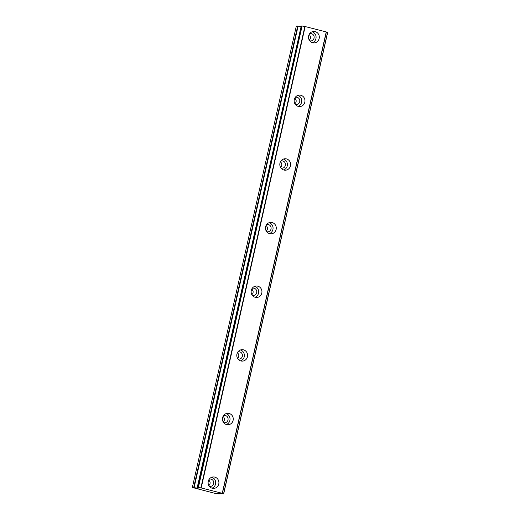 <?xml version="1.0" encoding="UTF-8"?>
<svg xmlns="http://www.w3.org/2000/svg" width="520" height="520" viewBox="0 0 520 520"><rect width="100%" height="100%" fill="white"/><g stroke="black" fill="none" stroke-linecap="round" stroke-linejoin="round"><path stroke-width="0.78" d="M208.254 481.332A5.727 5.408 89 0 0 213.616 488.397A5.727 5.408 89 0 0 218.77 484.01A5.727 5.408 89 0 0 213.408 476.944A5.727 5.408 89 0 0 208.254 481.332M211.998 488.163A5.727 5.408 89 0 0 211.796 477.237M308.646 35.854A5.727 5.408 89 0 0 314.008 42.919A5.727 5.408 89 0 0 319.163 38.538A5.727 5.408 89 0 0 313.8 31.466A5.727 5.408 89 0 0 308.646 35.854M312.383 42.692A5.727 5.408 89 0 0 312.189 31.759M294.3 99.495A5.727 5.408 89 0 0 299.669 106.561A5.727 5.408 89 0 0 304.824 102.174A5.727 5.408 89 0 0 299.462 95.108A5.727 5.408 89 0 0 294.3 99.495M298.044 106.327A5.727 5.408 89 0 0 297.85 95.401M279.962 163.131A5.727 5.408 89 0 0 285.324 170.203A5.727 5.408 89 0 0 290.478 165.815A5.727 5.408 89 0 0 285.116 158.75A5.727 5.408 89 0 0 279.962 163.131M283.706 169.969A5.727 5.408 89 0 0 283.504 159.042M265.616 226.772A5.727 5.408 89 0 0 270.985 233.838A5.727 5.408 89 0 0 276.139 229.457A5.727 5.408 89 0 0 270.777 222.385A5.727 5.408 89 0 0 265.616 226.772M269.36 233.61A5.727 5.408 89 0 0 269.165 222.677M251.277 290.413A5.727 5.408 89 0 0 256.639 297.479A5.727 5.408 89 0 0 261.8 293.092A5.727 5.408 89 0 0 256.432 286.026A5.727 5.408 89 0 0 251.277 290.413M255.021 297.245A5.727 5.408 89 0 0 254.82 286.319M236.938 354.049A5.727 5.408 89 0 0 242.3 361.121A5.727 5.408 89 0 0 247.455 356.733A5.727 5.408 89 0 0 242.093 349.668A5.727 5.408 89 0 0 236.938 354.049M240.675 360.887A5.727 5.408 89 0 0 240.481 349.954M222.593 417.69A5.727 5.408 89 0 0 227.962 424.756A5.727 5.408 89 0 0 233.116 420.368A5.727 5.408 89 0 0 227.754 413.303A5.727 5.408 89 0 0 222.593 417.69M226.337 424.522A5.727 5.408 89 0 0 226.135 413.595M222.255 493.311L223.665 493.896L219.174 493.259L217.75 493.298L219.264 493.974L216.359 493.721L192.342 487.487L197.509 488.111L198.926 488.079L197.333 487.403L198.12 487.383L201.188 487.942L305.162 26.559L326.228 31.928L222.255 493.311L201.188 487.942M301.32 26.013L197.333 487.403L301.32 26.013L302.094 26L198.12 487.383M223.073 416.338A3.679 3.478 89 0 1 223.983 417.579L224.432 418.691A3.679 3.478 -91 0 1 223.853 421.232L222.969 422.078M223.522 415.591A3.679 3.478 -91 0 1 228 419.952A3.679 3.478 -91 0 1 223.652 422.624M208.631 485.719L209.514 484.868A3.679 3.478 -91 0 0 210.087 482.332L209.644 481.215A3.679 3.478 89 0 0 208.734 479.979M209.183 479.232A3.679 3.478 -91 0 1 213.661 483.587A3.679 3.478 -91 0 1 209.306 486.259M309.127 34.502A3.679 3.478 -91 0 1 310.031 35.744L310.479 36.855A3.679 3.478 -91 0 1 309.907 39.397L309.017 40.242M309.569 33.761A3.679 3.478 -91 0 1 314.054 38.116A3.679 3.478 -91 0 1 309.699 40.788M294.781 98.144A3.679 3.478 89 0 1 295.692 99.385L296.14 100.497A3.679 3.478 -91 0 1 295.562 103.038L294.678 103.883M295.23 97.396A3.679 3.478 -91 0 1 299.709 101.758A3.679 3.478 -91 0 1 295.36 104.429M280.442 161.779A3.679 3.478 89 0 1 281.353 163.02L281.794 164.131A3.679 3.478 -91 0 1 281.222 166.673L280.339 167.525M280.891 161.037A3.679 3.478 -91 0 1 285.37 165.392A3.679 3.478 -91 0 1 281.014 168.064M266.103 225.42A3.679 3.478 89 0 1 267.007 226.661L267.456 227.773A3.679 3.478 -91 0 1 266.883 230.315L265.993 231.16M266.546 224.679A3.679 3.478 -91 0 1 271.024 229.034A3.679 3.478 -91 0 1 266.675 231.706M251.758 289.062A3.679 3.478 89 0 1 252.668 290.297L253.11 291.414A3.679 3.478 -91 0 1 252.538 293.956L251.654 294.801M252.207 288.314A3.679 3.478 -91 0 1 256.685 292.675A3.679 3.478 -91 0 1 252.33 295.347M237.419 352.697A3.679 3.478 89 0 1 238.322 353.938L238.771 355.05A3.679 3.478 -91 0 1 238.199 357.591L237.308 358.436M237.861 351.956A3.679 3.478 -91 0 1 242.346 356.31A3.679 3.478 -91 0 1 237.991 358.982M326.391 31.98L222.411 493.363L326.228 31.928M326.372 32.065L327.535 32.461L223.555 493.844M223.672 493.883L327.535 32.461M192.342 487.487L296.315 26.104L297.687 26.078L193.713 487.461M194.123 487.513L298.103 26.13L297.687 26.078M298.103 26.13L301.158 26.689M198.393 487.428L302.094 26M302.367 26.046L305.162 26.559M304.87 26.501L200.889 487.884M197.509 488.111L197.645 487.5M301.074 26.676L197.1 488.059M219.375 493.279L219.232 493.916M223.685 493.89L327.659 32.507M219.31 493.961L219.459 493.291"/></g></svg>
